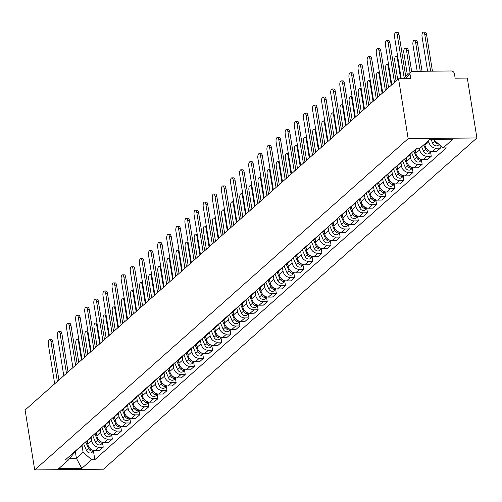 <?xml version="1.0" encoding="UTF-8"?>
<svg xmlns="http://www.w3.org/2000/svg" width="502" height="502" viewBox="0 0 502 502"><rect width="100%" height="100%" fill="white"/><g stroke="black" fill="none" stroke-linecap="round" stroke-linejoin="round"><path stroke-width="0.75" d="M403.137 78.732L410.768 71.962A3.025 2.585 48.4 0 1 412.324 71.384L451.229 70.97A3.025 2.585 48.4 0 1 454.435 73.781L455.138 78.18L467.306 78.055L476.9 137.95L408.157 138.677L34.694 469.928L25.1 410.034L398.563 78.783L408.157 138.677M34.694 469.928L103.437 469.194L476.9 137.95M410.768 71.962A3.025 2.585 48.4 0 0 410.027 74.252L404.995 78.714M398.563 78.783L410.73 78.657L410.027 74.252M87.292 440.925L87.812 444.188A6.953 5.949 48.4 0 0 95.185 450.645L99.377 450.601L103.23 447.182L99.038 447.232A6.953 5.949 -131.6 0 1 91.671 440.769L91.132 437.424M75.921 450.532A6.953 5.949 48.4 0 0 77.578 449.541L81.431 446.127A6.953 5.949 -131.6 0 1 79.774 447.113M102.571 443.04L103.23 447.182M82.61 444.596A6.953 5.949 -131.6 0 1 81.431 446.127M96.403 432.843L96.924 436.106A6.953 5.949 48.4 0 0 104.297 442.563L108.488 442.519L112.348 439.099L108.15 439.15A6.953 5.949 -131.6 0 1 100.783 432.686L100.243 429.342M85.033 442.45A6.953 5.949 48.4 0 0 86.689 441.465L90.542 438.045A6.953 5.949 -131.6 0 1 88.885 439.03M111.682 434.964L112.348 439.099M91.722 436.514A6.953 5.949 -131.6 0 1 90.542 438.045M105.514 424.761L106.035 428.024A6.953 5.949 48.4 0 0 113.408 434.487L117.6 434.437L121.459 431.023L117.261 431.067A6.953 5.949 -131.6 0 1 109.894 424.604L109.354 421.26M94.144 434.368A6.953 5.949 48.4 0 0 95.8 433.383L99.653 429.963A6.953 5.949 -131.6 0 1 97.997 430.948M120.794 426.882L121.459 431.023M100.833 428.432A6.953 5.949 -131.6 0 1 99.653 429.963M114.625 416.685L115.153 419.942A6.953 5.949 48.4 0 0 122.519 426.405L126.711 426.361L130.57 422.941L126.372 422.985A6.953 5.949 -131.6 0 1 119.005 416.522L118.472 413.177M103.255 426.286A6.953 5.949 48.4 0 0 104.912 425.301L108.771 421.881A6.953 5.949 -131.6 0 1 107.108 422.866M129.905 418.8L130.57 422.941M109.944 420.35A6.953 5.949 -131.6 0 1 108.771 421.881M123.737 408.603L124.264 411.86A6.953 5.949 48.4 0 0 131.631 418.323L135.822 418.279L139.681 414.859L135.484 414.903A6.953 5.949 -131.6 0 1 128.117 408.44L127.583 405.095M112.366 418.204A6.953 5.949 48.4 0 0 114.023 417.218L117.882 413.799A6.953 5.949 -131.6 0 1 116.219 414.784M139.016 410.718L139.681 414.859M119.056 412.267A6.953 5.949 -131.6 0 1 117.882 413.799M132.848 400.521L133.375 403.777A6.953 5.949 48.4 0 0 140.742 410.241L144.934 410.197L148.793 406.777L144.601 406.821A6.953 5.949 -131.6 0 1 137.228 400.358L136.695 397.013M121.478 410.121A6.953 5.949 48.4 0 0 123.134 409.136L126.993 405.716A6.953 5.949 -131.6 0 1 125.331 406.702M148.128 402.635L148.793 406.777M128.167 404.185A6.953 5.949 -131.6 0 1 126.993 405.716M141.966 392.438L142.486 395.695A6.953 5.949 48.4 0 0 149.853 402.158L154.045 402.115L157.904 398.695L153.712 398.739A6.953 5.949 -131.6 0 1 146.339 392.275L145.806 388.937M130.589 402.039A6.953 5.949 48.4 0 0 132.246 401.054L136.105 397.634A6.953 5.949 -131.6 0 1 134.442 398.619M157.239 394.553L157.904 398.695M137.278 396.103A6.953 5.949 -131.6 0 1 136.105 397.634M151.077 384.356L151.598 387.613A6.953 5.949 48.4 0 0 158.965 394.076L163.163 394.032L167.015 390.612L162.824 390.656A6.953 5.949 -131.6 0 1 155.451 384.193L154.917 380.855M139.7 393.957A6.953 5.949 48.4 0 0 141.357 392.972L145.216 389.552A6.953 5.949 -131.6 0 1 143.559 390.537M166.35 386.471L167.015 390.612M146.396 388.021A6.953 5.949 -131.6 0 1 145.216 389.552M160.188 376.274L160.709 379.531A6.953 5.949 48.4 0 0 168.076 385.994L172.274 385.95L176.127 382.53L171.935 382.574A6.953 5.949 -131.6 0 1 164.562 376.111L164.028 372.773M148.812 385.875A6.953 5.949 48.4 0 0 150.475 384.89L154.327 381.47A6.953 5.949 -131.6 0 1 152.671 382.455M175.462 378.389L176.127 382.53M155.507 379.939A6.953 5.949 -131.6 0 1 154.327 381.47M169.299 368.192L169.82 371.449A6.953 5.949 48.4 0 0 177.187 377.912L181.385 377.868L185.238 374.448L181.046 374.492A6.953 5.949 -131.6 0 1 173.673 368.029L173.14 364.69M157.923 377.793A6.953 5.949 48.4 0 0 159.586 376.807L163.439 373.388A6.953 5.949 -131.6 0 1 161.782 374.373M184.573 370.307L185.238 374.448M164.618 371.863A6.953 5.949 -131.6 0 1 163.439 373.388M178.411 360.11L178.932 363.366A6.953 5.949 48.4 0 0 186.298 369.83L190.496 369.786L194.349 366.366L190.158 366.41A6.953 5.949 -131.6 0 1 182.784 359.947L182.251 356.608M167.034 369.71A6.953 5.949 48.4 0 0 168.697 368.725L172.55 365.305A6.953 5.949 -131.6 0 1 170.893 366.297M193.684 362.224L194.349 366.366M173.73 363.781A6.953 5.949 -131.6 0 1 172.55 365.305M187.522 352.027L188.043 355.284A6.953 5.949 48.4 0 0 195.416 361.747L199.608 361.704L203.461 358.284L199.269 358.328A6.953 5.949 -131.6 0 1 191.896 351.871L191.362 348.526M176.146 361.635A6.953 5.949 48.4 0 0 177.808 360.643L181.661 357.223A6.953 5.949 -131.6 0 1 180.005 358.215M202.795 354.142L203.461 358.284M182.841 355.698A6.953 5.949 -131.6 0 1 181.661 357.223M196.633 343.945L197.154 347.202A6.953 5.949 48.4 0 0 204.527 353.665L208.719 353.621L212.572 350.201L208.38 350.245A6.953 5.949 -131.6 0 1 201.007 343.788L200.474 340.444M185.263 353.552A6.953 5.949 48.4 0 0 186.92 352.561L190.773 349.141A6.953 5.949 -131.6 0 1 189.116 350.132M211.913 346.06L212.572 350.201M191.952 347.616A6.953 5.949 -131.6 0 1 190.773 349.141M205.745 335.863L206.266 339.126A6.953 5.949 48.4 0 0 213.639 345.583L217.83 345.539L221.683 342.119L217.492 342.163A6.953 5.949 -131.6 0 1 210.125 335.706L209.585 332.362M194.374 345.47A6.953 5.949 48.4 0 0 196.031 344.479L199.884 341.059A6.953 5.949 -131.6 0 1 198.227 342.05M221.024 337.978L221.683 342.119M201.064 339.534A6.953 5.949 -131.6 0 1 199.884 341.059M214.856 327.781L215.377 331.044A6.953 5.949 48.4 0 0 222.75 337.501L226.942 337.457L230.794 334.037L226.603 334.081A6.953 5.949 -131.6 0 1 219.236 327.624L218.696 324.279M203.486 337.388A6.953 5.949 48.4 0 0 205.142 336.396L208.995 332.983A6.953 5.949 -131.6 0 1 207.339 333.968M230.136 329.896L230.794 334.037M210.175 331.452A6.953 5.949 -131.6 0 1 208.995 332.983M223.967 319.699L224.488 322.962A6.953 5.949 48.4 0 0 231.861 329.419L236.053 329.375L239.906 325.955L235.714 326.005A6.953 5.949 -131.6 0 1 228.347 319.542L227.808 316.197M212.597 329.306A6.953 5.949 48.4 0 0 214.254 328.314L218.106 324.901A6.953 5.949 -131.6 0 1 216.45 325.886M239.247 321.82L239.906 325.955M219.286 323.37A6.953 5.949 -131.6 0 1 218.106 324.901M233.079 311.616L233.599 314.88A6.953 5.949 48.4 0 0 240.973 321.343L245.164 321.293L249.017 317.879L244.825 317.923A6.953 5.949 -131.6 0 1 237.459 311.46L236.919 308.115M221.708 321.224A6.953 5.949 48.4 0 0 223.365 320.238L227.218 316.818A6.953 5.949 -131.6 0 1 225.561 317.804M248.358 313.737L249.017 317.879M228.397 315.287A6.953 5.949 -131.6 0 1 227.218 316.818M242.19 303.541L242.711 306.797A6.953 5.949 48.4 0 0 250.084 313.261L254.276 313.21L258.135 309.797L253.937 309.841A6.953 5.949 -131.6 0 1 246.57 303.377L246.03 300.033M230.82 313.141A6.953 5.949 48.4 0 0 232.476 312.156L236.329 308.736A6.953 5.949 -131.6 0 1 234.672 309.721M257.47 305.655L258.135 309.797M237.509 307.205A6.953 5.949 -131.6 0 1 236.329 308.736M251.301 295.458L251.822 298.715A6.953 5.949 48.4 0 0 259.195 305.178L263.387 305.134L267.246 301.715L263.048 301.758A6.953 5.949 -131.6 0 1 255.681 295.295L255.148 291.951M239.931 305.059A6.953 5.949 48.4 0 0 241.587 304.074L245.447 300.654A6.953 5.949 -131.6 0 1 243.784 301.639M266.581 297.573L267.246 301.715M246.62 299.123A6.953 5.949 -131.6 0 1 245.447 300.654M260.412 287.376L260.94 290.633A6.953 5.949 48.4 0 0 268.306 297.096L272.498 297.052L276.357 293.632L272.159 293.676A6.953 5.949 -131.6 0 1 264.792 287.213L264.259 283.868M249.042 296.977A6.953 5.949 48.4 0 0 250.699 295.992L254.558 292.572A6.953 5.949 -131.6 0 1 252.895 293.557M275.692 289.491L276.357 293.632M255.731 291.041A6.953 5.949 -131.6 0 1 254.558 292.572M269.524 279.294L270.051 282.551A6.953 5.949 48.4 0 0 277.418 289.014L281.609 288.97L285.469 285.55L281.271 285.594A6.953 5.949 -131.6 0 1 273.904 279.131L273.37 275.786M258.153 288.895A6.953 5.949 48.4 0 0 259.81 287.91L263.669 284.49A6.953 5.949 -131.6 0 1 262.006 285.475M284.803 281.409L285.469 285.55M264.843 282.959A6.953 5.949 -131.6 0 1 263.669 284.49M278.635 271.212L279.162 274.468A6.953 5.949 48.4 0 0 286.529 280.932L290.721 280.888L294.58 277.468L290.388 277.512A6.953 5.949 -131.6 0 1 283.015 271.049L282.482 267.71M267.265 280.813A6.953 5.949 48.4 0 0 268.921 279.827L272.781 276.407A6.953 5.949 -131.6 0 1 271.118 277.393M293.915 273.326L294.58 277.468M273.954 274.876A6.953 5.949 -131.6 0 1 272.781 276.407M287.753 263.13L288.273 266.386A6.953 5.949 48.4 0 0 295.64 272.85L299.838 272.806L303.691 269.386L299.499 269.43A6.953 5.949 -131.6 0 1 292.126 262.966L291.593 259.628M276.376 272.73A6.953 5.949 48.4 0 0 278.033 271.745L281.892 268.325A6.953 5.949 -131.6 0 1 280.229 269.31M303.026 265.244L303.691 269.386M283.065 266.794A6.953 5.949 -131.6 0 1 281.892 268.325M296.864 255.047L297.385 258.304A6.953 5.949 48.4 0 0 304.752 264.767L308.95 264.723L312.802 261.304L308.611 261.347A6.953 5.949 -131.6 0 1 301.238 254.884L300.704 251.546M285.487 264.648A6.953 5.949 48.4 0 0 287.15 263.663L291.003 260.243A6.953 5.949 -131.6 0 1 289.347 261.228M312.137 257.162L312.802 261.304M292.183 258.718A6.953 5.949 -131.6 0 1 291.003 260.243M305.975 246.965L306.496 250.222A6.953 5.949 48.4 0 0 313.863 256.685L318.061 256.641L321.914 253.221L317.722 253.265A6.953 5.949 -131.6 0 1 310.349 246.802L309.816 243.464M294.599 256.566A6.953 5.949 48.4 0 0 296.262 255.581L300.114 252.161A6.953 5.949 -131.6 0 1 298.458 253.152M321.249 249.08L321.914 253.221M301.294 250.636A6.953 5.949 -131.6 0 1 300.114 252.161M315.087 238.883L315.607 242.14A6.953 5.949 48.4 0 0 322.974 248.603L327.172 248.559L331.025 245.139L326.833 245.183A6.953 5.949 -131.6 0 1 319.46 238.72L318.927 235.382M303.71 248.484A6.953 5.949 48.4 0 0 305.373 247.499L309.226 244.079A6.953 5.949 -131.6 0 1 307.569 245.07M330.36 240.998L331.025 245.139M310.405 242.554A6.953 5.949 -131.6 0 1 309.226 244.079M324.198 230.801L324.719 234.057A6.953 5.949 48.4 0 0 332.092 240.521L336.284 240.477L340.136 237.057L335.945 237.101A6.953 5.949 -131.6 0 1 328.572 230.644L328.038 227.299M312.821 240.408A6.953 5.949 48.4 0 0 314.484 239.416L318.337 235.996A6.953 5.949 -131.6 0 1 316.68 236.988M339.471 232.915L340.136 237.057M319.517 234.472A6.953 5.949 -131.6 0 1 318.337 235.996M333.309 222.719L333.83 225.982A6.953 5.949 48.4 0 0 341.203 232.439L345.395 232.395L349.248 228.975L345.056 229.019A6.953 5.949 -131.6 0 1 337.683 222.562L337.149 219.217M321.933 232.326A6.953 5.949 48.4 0 0 323.595 231.334L327.448 227.914A6.953 5.949 -131.6 0 1 325.792 228.906M348.583 224.833L349.248 228.975M328.628 226.389A6.953 5.949 -131.6 0 1 327.448 227.914M342.42 214.636L342.941 217.899A6.953 5.949 48.4 0 0 350.314 224.356L354.506 224.312L358.359 220.893L354.167 220.936A6.953 5.949 -131.6 0 1 346.794 214.48L346.261 211.135M331.05 224.243A6.953 5.949 48.4 0 0 332.707 223.252L336.56 219.838A6.953 5.949 -131.6 0 1 334.903 220.824M357.7 216.751L358.359 220.893M337.739 218.307A6.953 5.949 -131.6 0 1 336.56 219.838M351.532 206.554L352.053 209.817A6.953 5.949 48.4 0 0 359.426 216.274L363.617 216.23L367.47 212.81L363.279 212.861A6.953 5.949 -131.6 0 1 355.912 206.397L355.372 203.053M340.161 216.161A6.953 5.949 48.4 0 0 341.818 215.17L345.671 211.756A6.953 5.949 -131.6 0 1 344.014 212.741M366.811 208.675L367.47 212.81M346.851 210.225A6.953 5.949 -131.6 0 1 345.671 211.756M360.643 198.472L361.164 201.735A6.953 5.949 48.4 0 0 368.537 208.192L372.729 208.148L376.582 204.734L372.39 204.778A6.953 5.949 -131.6 0 1 365.023 198.315L364.483 194.971M349.273 208.079A6.953 5.949 48.4 0 0 350.929 207.094L354.782 203.674A6.953 5.949 -131.6 0 1 353.126 204.659M375.923 200.593L376.582 204.734M355.962 202.143A6.953 5.949 -131.6 0 1 354.782 203.674M369.754 190.39L370.275 193.653A6.953 5.949 48.4 0 0 377.648 200.116L381.84 200.066L385.693 196.652L381.501 196.696A6.953 5.949 -131.6 0 1 374.134 190.233L373.595 186.888M358.384 199.997A6.953 5.949 48.4 0 0 360.041 199.012L363.894 195.592A6.953 5.949 -131.6 0 1 362.237 196.577M385.034 192.511L385.693 196.652M365.073 194.061A6.953 5.949 -131.6 0 1 363.894 195.592M378.866 182.314L379.386 185.571A6.953 5.949 48.4 0 0 386.76 192.034L390.951 191.99L394.81 188.57L390.612 188.614A6.953 5.949 -131.6 0 1 383.246 182.151L382.706 178.806M367.495 191.915A6.953 5.949 48.4 0 0 369.152 190.929L373.005 187.51A6.953 5.949 -131.6 0 1 371.348 188.495M394.145 184.429L394.81 188.57M374.185 185.978A6.953 5.949 -131.6 0 1 373.005 187.51M387.977 174.232L388.498 177.488A6.953 5.949 48.4 0 0 395.871 183.952L400.063 183.908L403.922 180.488L399.724 180.532A6.953 5.949 -131.6 0 1 392.357 174.068L391.817 170.724M376.607 183.832A6.953 5.949 48.4 0 0 378.263 182.847L382.116 179.427A6.953 5.949 -131.6 0 1 380.46 180.413M403.257 176.346L403.922 180.488M383.296 177.896A6.953 5.949 -131.6 0 1 382.116 179.427M397.088 166.149L397.615 169.406A6.953 5.949 48.4 0 0 404.982 175.869L409.174 175.825L413.033 172.406L408.835 172.45A6.953 5.949 -131.6 0 1 401.468 165.986L400.935 162.642M385.718 175.75A6.953 5.949 48.4 0 0 387.375 174.765L391.234 171.345A6.953 5.949 -131.6 0 1 389.571 172.33M412.368 168.264L413.033 172.406M392.407 169.814A6.953 5.949 -131.6 0 1 391.234 171.345M406.2 158.067L406.727 161.324A6.953 5.949 48.4 0 0 414.094 167.787L418.285 167.743L422.144 164.323L417.946 164.367A6.953 5.949 -131.6 0 1 410.58 157.904L410.046 154.566M394.829 167.668A6.953 5.949 48.4 0 0 396.486 166.683L400.345 163.263A6.953 5.949 -131.6 0 1 398.682 164.248M421.479 160.182L422.144 164.323M401.518 161.732A6.953 5.949 -131.6 0 1 400.345 163.263M415.311 149.985L415.838 153.242A6.953 5.949 48.4 0 0 423.205 159.705L427.397 159.661L431.256 156.241L427.064 156.285A6.953 5.949 -131.6 0 1 419.691 149.822L419.427 148.184M403.941 159.586A6.953 5.949 48.4 0 0 405.597 158.601L409.456 155.181A6.953 5.949 -131.6 0 1 407.793 156.166M430.591 152.1L431.256 156.241M410.63 153.65A6.953 5.949 -131.6 0 1 409.456 155.181M424.755 143.955L424.949 145.16A6.953 5.949 48.4 0 0 432.316 151.623L436.508 151.579L440.367 148.159L436.175 148.203A6.953 5.949 -131.6 0 1 428.802 141.74L428.608 140.541M413.052 151.504A6.953 5.949 48.4 0 0 414.708 150.518L417.319 148.203M439.877 145.109L440.367 148.159M75.25 451.122L76.386 458.213L83.106 452.258L82.021 445.506M74.491 451.8L74.578 452.346L68.498 459.945L58.684 468.648L81.782 468.404L76.386 458.213L69.828 458.282M83.106 452.258L91.596 459.7L94.828 459.669L446.328 147.895L443.097 147.933L452.911 139.23L429.812 139.474L419.998 148.178L416.767 148.209L65.266 459.983L68.498 459.945M91.596 459.7L81.782 468.404M434.437 139.424L434.606 140.485L435.818 139.412M93.46 451.122L94.828 459.669M443.097 147.933L434.606 140.485M57.36 381.42L51.009 341.774A3.476 1.443 -90.6 0 0 49.629 339.49L51.411 339.471A3.476 1.443 89.4 0 1 52.792 341.755L58.922 380.033M49.629 339.49A3.476 1.443 -90.6 0 0 48.317 344.159L54.668 383.804M85.823 442.08L88.578 448.562A3.778 3.232 48.4 0 0 94.081 450.564L92.148 452.283A3.778 3.232 48.4 0 1 86.476 450.426L83.614 443.705M81.475 360.028L78.507 341.479A3.476 1.443 -90.6 0 0 77.126 339.201A3.476 1.443 -90.6 0 0 75.815 343.864L78.789 362.413M86.859 441.308L87.649 443.166M89.896 448.292A3.778 3.232 48.4 0 0 92.832 450.231M66.471 373.337L60.121 333.692A3.476 1.443 -90.6 0 0 58.74 331.408L60.522 331.389A3.476 1.443 89.4 0 1 61.903 333.673L68.034 371.951M58.74 331.408A3.476 1.443 -90.6 0 0 57.429 336.076L63.779 375.722M75.582 365.255L69.232 325.61A3.476 1.443 -90.6 0 0 67.852 323.326L69.64 323.307A3.476 1.443 89.4 0 1 71.014 325.591L77.151 363.868M67.852 323.326A3.476 1.443 -90.6 0 0 66.54 327.994L72.897 367.64M94.934 434.004L97.689 440.48A3.778 3.232 48.4 0 0 103.192 442.482L101.26 444.201A3.778 3.232 48.4 0 1 95.587 442.344L92.726 435.623M90.586 351.946L87.618 333.403A3.476 1.443 -90.6 0 0 86.237 331.119A3.476 1.443 -90.6 0 0 84.926 335.782L87.9 354.33M95.97 433.226L96.76 435.083M99.007 440.21A3.778 3.232 48.4 0 0 101.944 442.149M104.046 425.922L106.8 432.398A3.778 3.232 48.4 0 0 112.304 434.399M101.837 427.541L104.698 434.261A3.778 3.232 48.4 0 0 110.371 436.119L112.316 434.399M99.697 343.864L96.729 325.321A3.476 1.443 -90.6 0 0 95.349 323.037A3.476 1.443 -90.6 0 0 94.043 327.699L97.011 346.248M105.087 425.144L105.872 427.001M108.118 432.128A3.778 3.232 48.4 0 0 111.061 434.067M84.694 357.173L78.343 317.528A3.476 1.443 -90.6 0 0 76.963 315.243L78.751 315.225A3.476 1.443 89.4 0 1 80.132 317.509L86.262 355.786M76.963 315.243A3.476 1.443 -90.6 0 0 75.658 319.912L82.008 359.557M93.805 349.097L87.455 309.445A3.476 1.443 -90.6 0 0 86.074 307.161L87.863 307.142A3.476 1.443 89.4 0 1 89.243 309.427L95.374 347.704M86.074 307.161A3.476 1.443 -90.6 0 0 84.769 311.83L91.119 351.475M102.916 341.015L96.566 301.363A3.476 1.443 -90.6 0 0 95.185 299.079L96.974 299.06A3.476 1.443 89.4 0 1 98.354 301.344L104.485 339.622M95.185 299.079A3.476 1.443 -90.6 0 0 93.88 303.748L100.231 343.393M113.157 417.84L115.918 424.315A3.778 3.232 48.4 0 0 121.415 426.317L119.482 428.037A3.778 3.232 48.4 0 1 113.81 426.185L110.948 419.459M108.808 335.782L105.84 317.239A3.476 1.443 -90.6 0 0 104.46 314.955A3.476 1.443 -90.6 0 0 103.155 319.617L106.123 338.166M114.199 417.068L114.983 418.919M117.23 424.046A3.778 3.232 48.4 0 0 120.173 425.991M122.268 409.757L125.029 416.233A3.778 3.232 48.4 0 0 130.526 418.235M120.06 411.376L122.921 418.103A3.778 3.232 48.4 0 0 128.6 419.961L130.539 418.235M117.92 327.706L114.952 309.157A3.476 1.443 -90.6 0 0 113.571 306.873A3.476 1.443 -90.6 0 0 112.266 311.535L115.234 330.084M123.31 408.986L124.101 410.837M126.341 415.963A3.778 3.232 48.4 0 0 129.284 417.909M131.38 401.675L134.141 408.151A3.778 3.232 48.4 0 0 139.638 410.153L137.711 411.878A3.778 3.232 48.4 0 1 132.039 410.021L129.177 403.294M127.031 319.623L124.063 301.075A3.476 1.443 -90.6 0 0 122.683 298.79A3.476 1.443 -90.6 0 0 121.377 303.459L124.345 322.002M132.421 400.903L133.212 402.761M135.452 407.881A3.778 3.232 48.4 0 0 138.395 409.827M112.028 332.933L105.677 293.281A3.476 1.443 -90.6 0 0 104.297 290.997L106.085 290.978A3.476 1.443 89.4 0 1 107.466 293.262L113.596 331.54M104.297 290.997A3.476 1.443 -90.6 0 0 102.992 295.665L109.342 335.311M140.491 393.593L143.252 400.075A3.778 3.232 48.4 0 0 148.749 402.071L146.822 403.796A3.778 3.232 48.4 0 1 141.15 401.939L138.288 395.212M136.142 311.541L133.174 292.992A3.476 1.443 -90.6 0 0 131.794 290.708A3.476 1.443 -90.6 0 0 130.489 295.377L133.457 313.919M141.533 392.821L142.323 394.679M144.563 399.799A3.778 3.232 48.4 0 0 147.506 401.744M121.139 324.85L114.789 285.199A3.476 1.443 -90.6 0 0 113.408 282.921L115.196 282.902A3.476 1.443 89.4 0 1 116.577 285.18L122.708 323.457M113.408 282.921A3.476 1.443 -90.6 0 0 112.103 287.583L118.453 327.235M149.602 385.511L152.363 391.993A3.778 3.232 48.4 0 0 157.86 393.988M147.4 387.13L150.261 393.857A3.778 3.232 48.4 0 0 155.934 395.714L157.873 393.988M145.254 303.459L142.286 284.91A3.476 1.443 -90.6 0 0 140.905 282.626A3.476 1.443 -90.6 0 0 139.6 287.295L142.568 305.843M150.644 384.739L151.435 386.596M153.675 391.717A3.778 3.232 48.4 0 0 156.618 393.662M130.25 316.768L123.9 277.123A3.476 1.443 -90.6 0 0 122.519 274.839L124.308 274.82A3.476 1.443 89.4 0 1 125.688 277.104L131.819 315.375M122.519 274.839A3.476 1.443 -90.6 0 0 121.214 279.501L127.564 319.153M158.714 377.429L161.475 383.911A3.778 3.232 48.4 0 0 166.971 385.906L165.045 387.632A3.778 3.232 48.4 0 1 159.372 385.774L156.511 379.048M154.371 295.377L151.397 276.828A3.476 1.443 -90.6 0 0 150.016 274.544A3.476 1.443 -90.6 0 0 148.711 279.212L151.679 297.761M159.755 376.657L160.546 378.514M162.786 383.635A3.778 3.232 48.4 0 0 165.729 385.58M139.361 308.686L133.011 269.041A3.476 1.443 -90.6 0 0 131.631 266.757L133.419 266.738A3.476 1.443 89.4 0 1 134.8 269.022L140.93 307.293M131.631 266.757A3.476 1.443 -90.6 0 0 130.325 271.419L136.676 311.071M167.825 369.346L170.586 375.829A3.778 3.232 48.4 0 0 176.083 377.824M165.622 370.972L168.484 377.692A3.778 3.232 48.4 0 0 174.156 379.55L176.095 377.83M163.483 287.295L160.508 268.746A3.476 1.443 -90.6 0 0 159.128 266.462A3.476 1.443 -90.6 0 0 157.823 271.13L160.791 289.679M168.867 368.575L169.657 370.432M171.897 375.552A3.778 3.232 48.4 0 0 174.84 377.498M148.473 300.604L142.122 260.958A3.476 1.443 -90.6 0 0 140.742 258.674L142.53 258.655A3.476 1.443 89.4 0 1 143.911 260.94L150.042 299.211M140.742 258.674A3.476 1.443 -90.6 0 0 139.437 263.337L145.787 302.988M176.936 361.264L179.697 367.746A3.778 3.232 48.4 0 0 185.194 369.742L183.268 371.467A3.778 3.232 48.4 0 1 177.595 369.61L174.734 362.89M172.594 279.212L169.62 260.663A3.476 1.443 -90.6 0 0 168.239 258.379A3.476 1.443 -90.6 0 0 166.934 263.048L169.902 281.597M177.978 360.492L178.768 362.35M181.009 367.477A3.778 3.232 48.4 0 0 183.952 369.416M157.584 292.522L151.234 252.876A3.476 1.443 -90.6 0 0 149.853 250.592L151.642 250.573A3.476 1.443 89.4 0 1 153.022 252.857L159.153 291.129M149.853 250.592A3.476 1.443 -90.6 0 0 148.548 255.261L154.898 294.906M186.054 353.182L188.808 359.664A3.778 3.232 48.4 0 0 194.305 361.66L192.379 363.385A3.778 3.232 48.4 0 1 186.706 361.528L183.845 354.807M181.705 271.13L178.731 252.581A3.476 1.443 -90.6 0 0 177.35 250.297A3.476 1.443 -90.6 0 0 176.045 254.966L179.019 273.515M187.089 352.41L187.88 354.268M190.12 359.394A3.778 3.232 48.4 0 0 193.063 361.333M166.695 284.439L160.345 244.794A3.476 1.443 -90.6 0 0 158.965 242.51L160.753 242.491A3.476 1.443 89.4 0 1 162.133 244.775L168.264 283.046M158.965 242.51A3.476 1.443 -90.6 0 0 157.659 247.179L164.01 286.824M195.165 345.1L197.92 351.582A3.778 3.232 48.4 0 0 203.417 353.584M192.956 346.725L195.818 353.446A3.778 3.232 48.4 0 0 201.49 355.303L203.429 353.584M190.816 263.048L187.842 244.499A3.476 1.443 -90.6 0 0 186.462 242.215A3.476 1.443 -90.6 0 0 185.156 246.884L188.131 265.433M196.2 344.328L196.991 346.185M199.231 351.312A3.778 3.232 48.4 0 0 202.174 353.251M175.807 276.357L169.456 236.712A3.476 1.443 -90.6 0 0 168.076 234.428L169.864 234.409A3.476 1.443 89.4 0 1 171.245 236.693L177.375 274.97M168.076 234.428A3.476 1.443 -90.6 0 0 166.771 239.096L173.121 278.742M204.276 337.018L207.031 343.5A3.778 3.232 48.4 0 0 212.534 345.501L210.602 347.221A3.778 3.232 48.4 0 1 204.929 345.363L202.068 338.643M199.928 254.966L196.953 236.417A3.476 1.443 -90.6 0 0 195.573 234.133A3.476 1.443 -90.6 0 0 194.268 238.801L197.242 257.35M205.312 336.246L206.102 338.103M208.343 343.23A3.778 3.232 48.4 0 0 211.286 345.169M184.918 268.275L178.568 228.63A3.476 1.443 -90.6 0 0 177.187 226.346L178.976 226.327A3.476 1.443 89.4 0 1 180.356 228.611L186.487 266.888M177.187 226.346A3.476 1.443 -90.6 0 0 175.882 231.014L182.232 270.66M213.388 328.935L216.142 335.418A3.778 3.232 48.4 0 0 221.646 337.419M211.179 330.561L214.04 337.281A3.778 3.232 48.4 0 0 219.713 339.139L221.652 337.419M209.039 246.884L206.065 228.335A3.476 1.443 -90.6 0 0 204.69 226.057A3.476 1.443 -90.6 0 0 203.379 230.719L206.353 249.268M214.423 328.164L215.214 330.021M217.454 335.148A3.778 3.232 48.4 0 0 220.397 337.087M194.036 260.193L187.685 220.547A3.476 1.443 -90.6 0 0 186.305 218.263L188.087 218.244A3.476 1.443 89.4 0 1 189.467 220.529L195.598 258.806M186.305 218.263A3.476 1.443 -90.6 0 0 184.993 222.932L191.344 262.577M222.499 320.853L225.254 327.335A3.778 3.232 48.4 0 0 230.757 329.337L228.824 331.056A3.778 3.232 48.4 0 1 223.152 329.199L220.29 322.479M218.15 238.801L215.182 220.252A3.476 1.443 -90.6 0 0 213.802 217.975A3.476 1.443 -90.6 0 0 212.49 222.637L215.465 241.186M223.534 320.081L224.325 321.939M226.571 327.066A3.778 3.232 48.4 0 0 229.508 329.005M203.147 252.111L196.797 212.465A3.476 1.443 -90.6 0 0 195.416 210.181L197.198 210.162A3.476 1.443 89.4 0 1 198.579 212.446L204.709 250.724M195.416 210.181A3.476 1.443 -90.6 0 0 194.105 214.85L200.455 254.495M231.61 312.777L234.365 319.253A3.778 3.232 48.4 0 0 239.868 321.255M229.401 314.396L232.263 321.117A3.778 3.232 48.4 0 0 237.935 322.974L239.881 321.255M227.262 230.719L224.294 212.177A3.476 1.443 -90.6 0 0 222.913 209.892A3.476 1.443 -90.6 0 0 221.602 214.555L224.576 233.104M232.646 311.999L233.436 313.857M235.683 318.983A3.778 3.232 48.4 0 0 238.619 320.922M212.258 244.028L205.908 204.383A3.476 1.443 -90.6 0 0 204.527 202.099L206.309 202.08A3.476 1.443 89.4 0 1 207.69 204.364L213.821 242.642M204.527 202.099A3.476 1.443 -90.6 0 0 203.216 206.768L209.566 246.413M240.722 304.695L243.476 311.171A3.778 3.232 48.4 0 0 248.979 313.173L247.047 314.892A3.778 3.232 48.4 0 1 241.374 313.041L238.513 306.314M236.373 222.637L233.405 204.094A3.476 1.443 -90.6 0 0 232.024 201.81A3.476 1.443 -90.6 0 0 230.713 206.473L233.687 225.022M241.757 303.917L242.548 305.774M244.794 310.901A3.778 3.232 48.4 0 0 247.737 312.846M221.369 235.953L215.019 196.301A3.476 1.443 -90.6 0 0 213.639 194.017L215.427 193.998A3.476 1.443 89.4 0 1 216.808 196.282L222.938 234.559M213.639 194.017A3.476 1.443 -90.6 0 0 212.333 198.685L218.684 238.331M249.833 296.613L252.588 303.089A3.778 3.232 48.4 0 0 258.091 305.09L256.158 306.816A3.778 3.232 48.4 0 1 250.485 304.959L247.624 298.232M245.484 214.555L242.516 196.012A3.476 1.443 -90.6 0 0 241.136 193.728A3.476 1.443 -90.6 0 0 239.83 198.39L242.799 216.939M250.874 295.841L251.659 297.692M253.905 302.819A3.778 3.232 48.4 0 0 256.848 304.764M230.481 227.87L224.13 188.219A3.476 1.443 -90.6 0 0 222.75 185.935L224.538 185.916A3.476 1.443 89.4 0 1 225.919 188.2L232.049 226.477M222.75 185.935A3.476 1.443 -90.6 0 0 221.445 190.603L227.795 230.249M258.944 288.531L261.705 295.007A3.778 3.232 48.4 0 0 267.202 297.008M256.735 290.15L259.597 296.877A3.778 3.232 48.4 0 0 265.276 298.734L267.215 297.008M254.596 206.479L251.627 187.93A3.476 1.443 -90.6 0 0 250.247 185.646A3.476 1.443 -90.6 0 0 248.942 190.314L251.91 208.857M259.986 287.759L260.776 289.616M263.017 294.737A3.778 3.232 48.4 0 0 265.96 296.682M239.592 219.788L233.242 180.136A3.476 1.443 -90.6 0 0 231.861 177.852L233.65 177.833A3.476 1.443 89.4 0 1 235.03 180.118L241.161 218.395M231.861 177.852A3.476 1.443 -90.6 0 0 230.556 182.521L236.906 222.166M268.055 280.449L270.816 286.931A3.778 3.232 48.4 0 0 276.313 288.926L274.387 290.652A3.778 3.232 48.4 0 1 268.714 288.794L265.853 282.068M263.707 198.397L260.739 179.848A3.476 1.443 -90.6 0 0 259.358 177.564A3.476 1.443 -90.6 0 0 258.053 182.232L261.021 200.775M269.097 279.677L269.888 281.534M272.128 286.655A3.778 3.232 48.4 0 0 275.071 288.6M248.703 211.706L242.353 172.054A3.476 1.443 -90.6 0 0 240.973 169.776L242.761 169.758A3.476 1.443 89.4 0 1 244.141 172.035L250.272 210.313M240.973 169.776A3.476 1.443 -90.6 0 0 239.667 174.439L246.018 214.084M277.167 272.366L279.928 278.848A3.778 3.232 48.4 0 0 285.425 280.844M274.964 273.985L277.826 280.712A3.778 3.232 48.4 0 0 283.498 282.57L285.437 280.844M272.818 190.314L269.85 171.766A3.476 1.443 -90.6 0 0 268.47 169.481A3.476 1.443 -90.6 0 0 267.164 174.15L270.132 192.693M278.208 271.595L278.999 273.452M281.239 278.572A3.778 3.232 48.4 0 0 284.182 280.518M257.815 203.624L251.464 163.978A3.476 1.443 -90.6 0 0 250.084 161.694L251.872 161.675A3.476 1.443 89.4 0 1 253.253 163.953L259.383 202.231M250.084 161.694A3.476 1.443 -90.6 0 0 248.779 166.357L255.129 206.008M286.278 264.284L289.039 270.766A3.778 3.232 48.4 0 0 294.536 272.762L292.61 274.487A3.778 3.232 48.4 0 1 286.937 272.63L284.076 265.903M281.929 182.232L278.961 163.683A3.476 1.443 -90.6 0 0 277.581 161.399A3.476 1.443 -90.6 0 0 276.276 166.068L279.244 184.617M287.32 263.512L288.11 265.37M290.351 270.49A3.778 3.232 48.4 0 0 293.293 272.435M266.926 195.542L260.576 155.896A3.476 1.443 -90.6 0 0 259.195 153.612L260.984 153.593A3.476 1.443 89.4 0 1 262.364 155.877L268.495 194.148M259.195 153.612A3.476 1.443 -90.6 0 0 257.89 158.274L264.24 197.926M295.389 256.202L298.15 262.684A3.778 3.232 48.4 0 0 303.647 264.679L301.721 266.405A3.778 3.232 48.4 0 1 296.048 264.548L293.187 257.821M291.041 174.15L288.073 155.601A3.476 1.443 -90.6 0 0 286.692 153.317A3.476 1.443 -90.6 0 0 285.387 157.986L288.355 176.535M296.431 255.43L297.222 257.288M299.462 262.408A3.778 3.232 48.4 0 0 302.405 264.353M276.037 187.459L269.687 147.814A3.476 1.443 -90.6 0 0 268.306 145.53L270.095 145.511A3.476 1.443 89.4 0 1 271.475 147.795L277.606 186.066M268.306 145.53A3.476 1.443 -90.6 0 0 267.001 150.192L273.352 189.844M304.501 248.12L307.262 254.602A3.778 3.232 48.4 0 0 312.759 256.597M302.298 249.745L305.16 256.466A3.778 3.232 48.4 0 0 310.832 258.323L312.771 256.604M300.158 166.068L297.184 147.519A3.476 1.443 -90.6 0 0 295.803 145.235A3.476 1.443 -90.6 0 0 294.498 149.903L297.466 168.452M305.542 247.348L306.333 249.205M308.573 254.332A3.778 3.232 48.4 0 0 311.516 256.271M285.149 179.377L278.798 139.732A3.476 1.443 -90.6 0 0 277.418 137.448L279.206 137.429A3.476 1.443 89.4 0 1 280.587 139.713L286.717 177.984M277.418 137.448A3.476 1.443 -90.6 0 0 276.113 142.11L282.463 181.762M313.612 240.038L316.373 246.52A3.778 3.232 48.4 0 0 321.87 248.515L319.943 250.241A3.778 3.232 48.4 0 1 314.271 248.383L311.409 241.663M309.27 157.986L306.295 139.437A3.476 1.443 -90.6 0 0 304.915 137.153A3.476 1.443 -90.6 0 0 303.61 141.821L306.578 160.37M314.654 239.266L315.444 241.123M317.684 246.25A3.778 3.232 48.4 0 0 320.627 248.189M294.26 171.295L287.91 131.649A3.476 1.443 -90.6 0 0 286.529 129.365L288.317 129.347A3.476 1.443 89.4 0 1 289.698 131.631L295.829 169.902M286.529 129.365A3.476 1.443 -90.6 0 0 285.224 134.034L291.574 173.679M322.723 231.955L325.484 238.437A3.778 3.232 48.4 0 0 330.981 240.433M320.521 233.581L323.382 240.301A3.778 3.232 48.4 0 0 329.055 242.159L330.994 240.439M318.381 149.903L315.407 131.355A3.476 1.443 -90.6 0 0 314.026 129.07A3.476 1.443 -90.6 0 0 312.721 133.739L315.695 152.288M323.765 231.184L324.556 233.041M326.796 238.168A3.778 3.232 48.4 0 0 329.739 240.107M303.371 163.213L297.021 123.567A3.476 1.443 -90.6 0 0 295.64 121.283L297.429 121.264A3.476 1.443 89.4 0 1 298.809 123.548L304.94 161.826M295.64 121.283A3.476 1.443 -90.6 0 0 294.335 125.952L300.685 165.597M331.841 223.873L334.596 230.355A3.778 3.232 48.4 0 0 340.092 232.357L338.166 234.076A3.778 3.232 48.4 0 1 332.493 232.219L329.632 225.498M327.492 141.821L324.518 123.272A3.476 1.443 -90.6 0 0 323.137 120.988A3.476 1.443 -90.6 0 0 321.832 125.657L324.807 144.206M332.876 223.101L333.667 224.959M335.907 230.085A3.778 3.232 48.4 0 0 338.85 232.024M312.482 155.131L306.132 115.485A3.476 1.443 -90.6 0 0 304.752 113.201L306.54 113.182A3.476 1.443 89.4 0 1 307.921 115.466L314.051 153.744M304.752 113.201A3.476 1.443 -90.6 0 0 303.446 117.87L309.797 157.515M340.952 215.791L343.707 222.273A3.778 3.232 48.4 0 0 349.204 224.275L347.277 225.994A3.778 3.232 48.4 0 1 341.605 224.137L338.743 217.416M336.604 133.739L333.629 115.19A3.476 1.443 -90.6 0 0 332.249 112.906A3.476 1.443 -90.6 0 0 330.943 117.575L333.918 136.124M341.987 215.019L342.778 216.877M345.018 222.003A3.778 3.232 48.4 0 0 347.961 223.942M321.594 147.048L315.243 107.403A3.476 1.443 -90.6 0 0 313.863 105.119L315.651 105.1A3.476 1.443 89.4 0 1 317.032 107.384L323.162 145.662M313.863 105.119A3.476 1.443 -90.6 0 0 312.558 109.787L318.908 149.433M350.063 207.709L352.818 214.191A3.778 3.232 48.4 0 0 358.321 216.193L356.389 217.912A3.778 3.232 48.4 0 1 350.716 216.055L347.855 209.334M345.715 125.657L342.74 107.108A3.476 1.443 -90.6 0 0 341.36 104.83A3.476 1.443 -90.6 0 0 340.055 109.492L343.029 128.041M351.099 206.937L351.889 208.794M354.13 213.921A3.778 3.232 48.4 0 0 357.073 215.86M330.705 138.966L324.355 99.321A3.476 1.443 -90.6 0 0 322.981 97.037L324.763 97.018A3.476 1.443 89.4 0 1 326.143 99.302L332.274 137.579M322.981 97.037A3.476 1.443 -90.6 0 0 321.669 101.705L328.019 141.351M359.175 199.633L361.929 206.109A3.778 3.232 48.4 0 0 367.433 208.11L365.5 209.83A3.778 3.232 48.4 0 1 359.827 207.972L356.966 201.252M354.826 117.575L351.858 99.032A3.476 1.443 -90.6 0 0 350.478 96.748A3.476 1.443 -90.6 0 0 349.166 101.41L352.14 119.959M360.21 198.855L361.001 200.712M363.241 205.839A3.778 3.232 48.4 0 0 366.184 207.778M339.823 130.884L333.472 91.239A3.476 1.443 -90.6 0 0 332.092 88.954L333.874 88.936A3.476 1.443 89.4 0 1 335.254 91.22L341.385 129.497M332.092 88.954A3.476 1.443 -90.6 0 0 330.78 93.623L337.131 133.268M368.286 191.551L371.041 198.026A3.778 3.232 48.4 0 0 376.544 200.028M366.077 193.17L368.939 199.89A3.778 3.232 48.4 0 0 374.611 201.748L376.556 200.028M363.937 109.492L360.969 90.95A3.476 1.443 -90.6 0 0 359.589 88.666A3.476 1.443 -90.6 0 0 358.277 93.328L361.252 111.877M369.321 190.773L370.112 192.63M372.358 197.757A3.778 3.232 48.4 0 0 375.295 199.702M348.934 122.802L342.584 83.156A3.476 1.443 -90.6 0 0 341.203 80.872L342.985 80.853A3.476 1.443 89.4 0 1 344.366 83.137L350.496 121.415M341.203 80.872A3.476 1.443 -90.6 0 0 339.892 85.541L346.242 125.186M377.397 183.468L380.152 189.944A3.778 3.232 48.4 0 0 385.655 191.946L383.723 193.665A3.778 3.232 48.4 0 1 378.05 191.814L375.189 185.087M373.049 101.41L370.081 82.868A3.476 1.443 -90.6 0 0 368.7 80.584A3.476 1.443 -90.6 0 0 367.389 85.246L370.363 103.795M378.433 182.697L379.223 184.548M381.47 189.674A3.778 3.232 48.4 0 0 384.406 191.62M358.045 114.726L351.695 75.074A3.476 1.443 -90.6 0 0 350.314 72.79L352.103 72.771A3.476 1.443 89.4 0 1 353.477 75.055L359.614 113.333M350.314 72.79A3.476 1.443 -90.6 0 0 349.003 77.459L355.36 117.104M386.509 175.386L389.263 181.862A3.778 3.232 48.4 0 0 394.767 183.864M384.3 177.005L387.161 183.732A3.778 3.232 48.4 0 0 392.834 185.589L394.779 183.864M382.16 93.334L379.192 74.785A3.476 1.443 -90.6 0 0 377.811 72.501A3.476 1.443 -90.6 0 0 376.506 77.17L379.474 95.713M387.55 174.614L388.335 176.466M390.581 181.592A3.778 3.232 48.4 0 0 393.524 183.537M367.157 106.644L360.806 66.992A3.476 1.443 -90.6 0 0 359.426 64.708L361.214 64.689A3.476 1.443 89.4 0 1 362.595 66.973L368.725 105.251M359.426 64.708A3.476 1.443 -90.6 0 0 358.121 69.376L364.471 109.022M395.62 167.304L398.381 173.78A3.778 3.232 48.4 0 0 403.878 175.782L401.945 177.507A3.778 3.232 48.4 0 1 396.273 175.65L393.411 168.923M391.271 85.252L388.303 66.703A3.476 1.443 -90.6 0 0 386.923 64.419A3.476 1.443 -90.6 0 0 385.618 69.088L388.586 87.63M396.662 166.532L397.452 168.39M399.692 173.51A3.778 3.232 48.4 0 0 402.635 175.455M376.268 98.561L369.918 58.91A3.476 1.443 -90.6 0 0 368.537 56.632L370.325 56.607A3.476 1.443 89.4 0 1 371.706 58.891L377.837 97.168M368.537 56.632A3.476 1.443 -90.6 0 0 367.232 61.294L373.582 100.94M404.731 159.222L407.492 165.704A3.778 3.232 48.4 0 0 412.989 167.699L411.063 169.425A3.778 3.232 48.4 0 1 405.384 167.568L402.522 160.841M400.64 78.764L397.415 58.621A3.476 1.443 -90.6 0 0 396.034 56.337A3.476 1.443 -90.6 0 0 394.729 61.006L397.697 79.548M405.773 158.45L406.564 160.307M408.804 165.428A3.778 3.232 48.4 0 0 411.747 167.373M385.379 90.479L379.029 50.827A3.476 1.443 -90.6 0 0 377.648 48.55L379.437 48.531A3.476 1.443 89.4 0 1 380.817 50.809L386.948 89.086M377.648 48.55A3.476 1.443 -90.6 0 0 376.343 53.212L382.693 92.864M413.843 151.14L416.604 157.622A3.778 3.232 48.4 0 0 422.1 159.617M411.64 152.759L414.501 159.485A3.778 3.232 48.4 0 0 420.174 161.343L422.113 159.617M410.059 72.595L406.526 50.539A3.476 1.443 -90.6 0 0 405.145 48.255A3.476 1.443 -90.6 0 0 403.84 52.923L407.373 74.98M414.884 150.368L415.675 152.225M417.915 157.346A3.778 3.232 48.4 0 0 420.858 159.291M405.145 48.255L406.934 48.236A3.476 1.443 89.4 0 1 408.314 50.52L411.671 71.479M394.49 82.397L388.14 42.752A3.476 1.443 -90.6 0 0 386.76 40.467L388.548 40.449A3.476 1.443 89.4 0 1 389.928 42.733L396.059 81.004M386.76 40.467A3.476 1.443 -90.6 0 0 385.454 45.13L391.805 84.782M423.726 144.871L425.715 149.54A3.778 3.232 48.4 0 0 431.212 151.535L429.285 153.261A3.778 3.232 48.4 0 1 423.613 151.403L421.624 146.735M420.256 71.303L415.637 42.457A3.476 1.443 -90.6 0 0 414.257 40.173A3.476 1.443 -90.6 0 0 412.951 44.841L417.193 71.334M427.026 149.263A3.778 3.232 48.4 0 0 429.969 151.209M414.257 40.173L416.045 40.154A3.476 1.443 89.4 0 1 417.426 42.438L422.044 71.284M404.166 77.823L397.251 34.669A3.476 1.443 -90.6 0 0 395.871 32.385L397.659 32.366A3.476 1.443 89.4 0 1 399.04 34.651L405.729 76.436M395.871 32.385A3.476 1.443 -90.6 0 0 394.566 37.048L401.242 78.758M433.96 139.43L434.826 141.457A3.778 3.232 48.4 0 0 438.654 144.03M431.08 139.462L432.724 143.321A3.778 3.232 48.4 0 0 438.397 145.178L439.168 144.488M430.647 71.19L424.748 34.374A3.476 1.443 -90.6 0 0 423.368 32.09A3.476 1.443 -90.6 0 0 422.063 36.759L427.585 71.221M423.368 32.09L425.156 32.072A3.476 1.443 89.4 0 1 426.537 34.356L432.435 71.171M428.802 141.74L424.949 145.16M419.691 149.822L415.838 153.242M410.58 157.904L406.727 161.324M401.468 165.986L397.615 169.406M392.357 174.068L388.498 177.488M383.246 182.151L379.386 185.571M374.134 190.233L370.275 193.653M365.023 198.315L361.164 201.735M355.912 206.397L352.053 209.817M346.794 214.48L342.941 217.899M337.683 222.562L333.83 225.982M328.572 230.644L324.719 234.057M319.46 238.72L315.607 242.14M310.349 246.802L306.496 250.222M301.238 254.884L297.385 258.304M292.126 262.966L288.273 266.386M283.015 271.049L279.162 274.468M273.904 279.131L270.051 282.551M264.792 287.213L260.94 290.633M255.681 295.295L251.822 298.715M246.57 303.377L242.711 306.797M237.459 311.46L233.599 314.88M228.347 319.542L224.488 322.962M219.236 327.624L215.377 331.044M210.125 335.706L206.266 339.126M201.007 343.788L197.154 347.202M191.896 351.871L188.043 355.284M182.784 359.947L178.932 363.366M173.673 368.029L169.82 371.449M164.562 376.111L160.709 379.531M155.451 384.193L151.598 387.613M146.339 392.275L142.486 395.695M137.228 400.358L133.375 403.777M128.117 408.44L124.264 411.86M119.005 416.522L115.153 419.942M109.894 424.604L106.035 428.024M100.783 432.686L96.924 436.106M91.671 440.769L87.812 444.188M427.064 156.285L423.205 159.705M417.946 164.367L414.094 167.787M408.835 172.45L404.982 175.869M399.724 180.532L395.871 183.952M390.612 188.614L386.76 192.034M381.501 196.696L377.648 200.116M372.39 204.778L368.537 208.192M363.279 212.861L359.426 216.274M354.167 220.936L350.314 224.356M345.056 229.019L341.203 232.439M335.945 237.101L332.092 240.521M326.833 245.183L322.974 248.603M317.722 253.265L313.863 256.685M308.611 261.347L304.752 264.767M299.499 269.43L295.64 272.85M290.388 277.512L286.529 280.932M281.271 285.594L277.418 289.014M272.159 293.676L268.306 297.096M263.048 301.758L259.195 305.178M253.937 309.841L250.084 313.261M244.825 317.923L240.973 321.343M235.714 326.005L231.861 329.419M226.603 334.081L222.75 337.501M217.492 342.163L213.639 345.583M208.38 350.245L204.527 353.665M199.269 358.328L195.416 361.747M190.158 366.41L186.298 369.83M181.046 374.492L177.187 377.912M171.935 382.574L168.076 385.994M162.824 390.656L158.965 394.076M153.712 398.739L149.853 402.158M144.601 406.821L140.742 410.241M135.484 414.903L131.631 418.323M126.372 422.985L122.519 426.405M117.261 431.067L113.408 434.487M108.15 439.15L104.297 442.563M99.038 447.232L95.185 450.645M436.175 148.203L432.316 151.623M51.009 341.774L52.792 341.755M88.578 448.562L86.476 450.426M79.109 341.473L78.507 341.479M60.121 333.692L61.903 333.673M69.232 325.61L71.014 325.591M97.689 440.48L95.587 442.344M88.22 333.391L87.618 333.403M106.8 432.398L104.698 434.261M97.332 325.315L96.729 325.321M78.343 317.528L80.132 317.509M87.455 309.445L89.243 309.427M96.566 301.363L98.354 301.344M115.918 424.315L113.81 426.185M106.443 317.233L105.84 317.239M125.029 416.233L122.921 418.103M115.554 309.15L114.952 309.157M134.141 408.151L132.039 410.021M124.665 301.068L124.063 301.075M105.677 293.281L107.466 293.262M143.252 400.075L141.15 401.939M133.777 292.986L133.174 292.992M114.789 285.199L116.577 285.18M152.363 391.993L150.261 393.857M142.888 284.904L142.286 284.91M123.9 277.123L125.688 277.104M161.475 383.911L159.372 385.774M152.006 276.822L151.397 276.828M133.011 269.041L134.8 269.022M170.586 375.829L168.484 377.692M161.117 268.739L160.508 268.746M142.122 260.958L143.911 260.94M179.697 367.746L177.595 369.61M170.228 260.657L169.62 260.663M151.234 252.876L153.022 252.857M188.808 359.664L186.706 361.528M179.339 252.575L178.731 252.581M160.345 244.794L162.133 244.775M197.92 351.582L195.818 353.446M188.451 244.493L187.842 244.499M169.456 236.712L171.245 236.693M207.031 343.5L204.929 345.363M197.562 236.411L196.953 236.417M178.568 228.63L180.356 228.611M216.142 335.418L214.04 337.281M206.673 228.328L206.065 228.335M187.685 220.547L189.467 220.529M225.254 327.335L223.152 329.199M215.785 220.246L215.182 220.252M196.797 212.465L198.579 212.446M234.365 319.253L232.263 321.117M224.896 212.17L224.294 212.177M205.908 204.383L207.69 204.364M243.476 311.171L241.374 313.041M234.007 204.088L233.405 204.094M215.019 196.301L216.808 196.282M252.588 303.089L250.485 304.959M243.119 196.006L242.516 196.012M224.13 188.219L225.919 188.2M261.705 295.007L259.597 296.877M252.23 187.924L251.627 187.93M233.242 180.136L235.03 180.118M270.816 286.931L268.714 288.794M261.341 179.841L260.739 179.848M242.353 172.054L244.141 172.035M279.928 278.848L277.826 280.712M270.452 171.759L269.85 171.766M251.464 163.978L253.253 163.953M289.039 270.766L286.937 272.63M279.564 163.677L278.961 163.683M260.576 155.896L262.364 155.877M298.15 262.684L296.048 264.548M288.675 155.595L288.073 155.601M269.687 147.814L271.475 147.795M307.262 254.602L305.16 256.466M297.793 147.513L297.184 147.519M278.798 139.732L280.587 139.713M316.373 246.52L314.271 248.383M306.904 139.43L306.295 139.437M287.91 131.649L289.698 131.631M325.484 238.437L323.382 240.301M316.015 131.348L315.407 131.355M297.021 123.567L298.809 123.548M334.596 230.355L332.493 232.219M325.127 123.266L324.518 123.272M306.132 115.485L307.921 115.466M343.707 222.273L341.605 224.137M334.238 115.184L333.629 115.19M315.243 107.403L317.032 107.384M352.818 214.191L350.716 216.055M343.349 107.102L342.74 107.108M324.355 99.321L326.143 99.302M361.929 206.109L359.827 207.972M352.46 99.026L351.858 99.032M333.472 91.239L335.254 91.22M371.041 198.026L368.939 199.89M361.572 90.944L360.969 90.95M342.584 83.156L344.366 83.137M380.152 189.944L378.05 191.814M370.683 82.861L370.081 82.868M351.695 75.074L353.477 75.055M389.263 181.862L387.161 183.732M379.794 74.779L379.192 74.785M360.806 66.992L362.595 66.973M398.381 173.78L396.273 175.65M388.906 66.697L388.303 66.703M369.918 58.91L371.706 58.891M407.492 165.704L405.384 167.568M398.017 58.615L397.415 58.621M379.029 50.827L380.817 50.809M416.604 157.622L414.501 159.485M408.314 50.52L406.526 50.539M388.14 42.752L389.928 42.733M425.715 149.54L423.613 151.403M417.426 42.438L415.637 42.457M397.251 34.669L399.04 34.651M434.826 141.457L432.724 143.321M426.537 34.356L424.748 34.374M78.739 339.183L77.126 339.201M87.85 331.1L86.237 331.119M96.968 323.018L95.349 323.037M106.079 314.936L104.46 314.955M115.19 306.854L113.571 306.873M124.301 298.772L122.683 298.79M133.413 290.689L131.794 290.708M142.524 282.607L140.905 282.626M151.635 274.525L150.016 274.544M160.747 266.443L159.128 266.462M169.858 258.361L168.239 258.379M178.969 250.285L177.35 250.297M188.081 242.202L186.462 242.215M197.192 234.12L195.573 234.133M206.303 226.038L204.69 226.057M215.414 217.956L213.802 217.975M224.526 209.874L222.913 209.892M233.643 201.791L232.024 201.81M242.755 193.709L241.136 193.728M251.866 185.627L250.247 185.646M260.977 177.545L259.358 177.564M270.089 169.463L268.47 169.481M279.2 161.38L277.581 161.399M288.311 153.298L286.692 153.317M297.422 145.216L295.803 145.235M306.534 137.14L304.915 137.153M315.645 129.058L314.026 129.07M324.756 120.976L323.137 120.988M333.868 112.894L332.249 112.906M342.979 104.811L341.36 104.83M352.09 96.729L350.478 96.748M361.202 88.647L359.589 88.666M370.313 80.565L368.7 80.584M379.43 72.483L377.811 72.501M388.542 64.4L386.923 64.419M397.653 56.318L396.034 56.337"/></g></svg>
